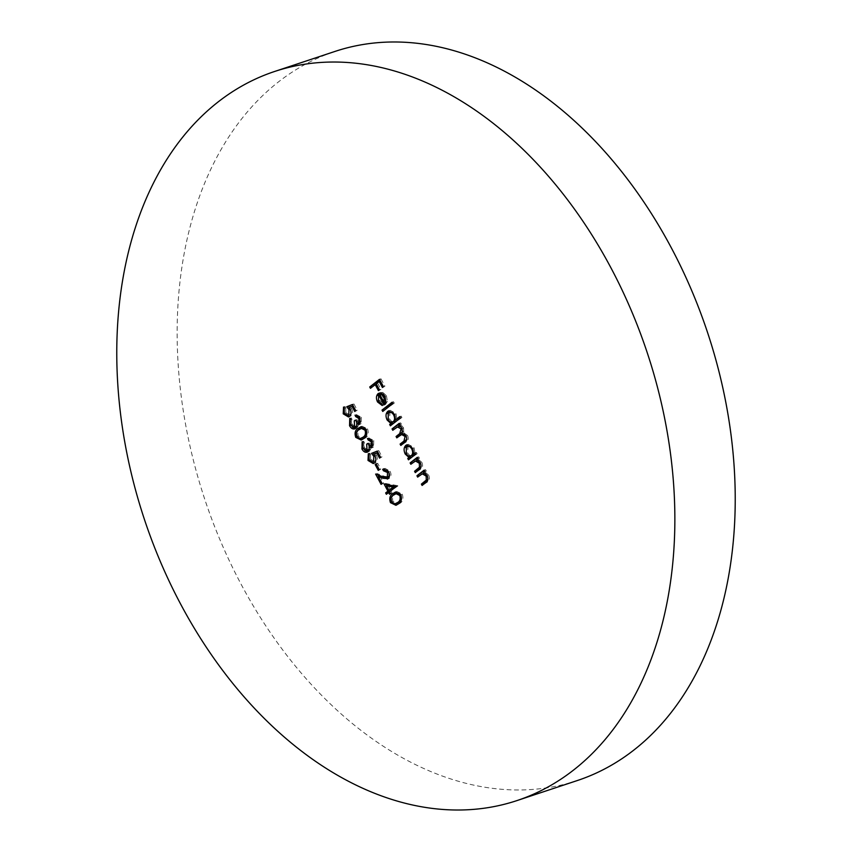 <?xml version="1.0" encoding="UTF-8"?>
<svg xmlns="http://www.w3.org/2000/svg" width="852" height="852" viewBox="0 0 852 852"><rect width="100%" height="100%" fill="white"/><g stroke="black" fill="none" stroke-linecap="round" stroke-linejoin="round"><path stroke-width="0.64" stroke-dasharray="4.26 3.19" d="M577.241 780.57A384.167 264.844 71.6 0 1 241.063 584.163A384.167 264.844 71.6 0 1 335.124 51.386M379.747 379.822L381.004 378.842L379.491 379.342M381.004 378.842L384.923 386.222L383.421 386.723M384.923 386.222L382.42 387.511M383.922 387L380.418 381.089M380.727 380.982L376.211 383.826M377.724 383.325L380.919 389.353L379.417 389.854M380.919 389.353L378.416 390.631M379.917 390.131L376.414 384.209M376.722 384.114L370.46 388.331M392.878 503.468L391.686 502.254M391.973 502.158L391.206 497.802M396.244 491.881L397 491.561L402.229 494.139L400.728 494.639M402.229 494.139C403.646 498.495 402.868 501.583 399.886 503.383L398.374 503.883M399.886 503.383L396.691 504.97M401.516 499.091L401.26 494.959L399.939 493.457M397.405 493.095L395.136 494.437C392.751 495.704 392.037 498.037 392.996 501.423L397.075 503.191M396.404 503.362L394.891 503.862M392.996 501.423L391.494 501.924M386.041 484.341L385.583 483.478L384.082 483.979M385.583 483.478L397.735 485.683L396.233 486.183M397.735 485.683L396.382 486.46M397.884 485.959L389.62 491.742M391.132 491.242L392.058 492.988L390.557 493.489M392.058 492.988L389.556 494.277M391.057 493.777L389.822 492.126M390.131 492.03L386.371 494.288M389.204 490.283L386.808 485.768M388.011 485.363L390.408 489.879M377.851 474.926L377.138 473.584L384.295 476.3L388.81 476.832L388.736 472.093M389.044 471.997L387.468 470.197M385.551 469.953L383.411 470.741M384.401 468.749L385.147 468.387L390.078 471.284L388.576 471.784M390.078 471.284C391.43 474.181 391.281 476.46 389.62 478.132L388.107 478.632M389.62 478.132L387.979 478.717M379.864 476.044L383.613 483.095L382.101 483.595M383.613 483.095L381.1 484.383M382.612 483.883L378.661 476.449M377.138 473.584L375.625 474.085M384.295 476.3L382.793 476.8M376.669 464.042L377.67 463.264L380.769 469.09L379.768 469.878L376.371 464.148M377.67 463.264L376.158 463.765M380.769 469.09L379.257 469.59M379.768 469.878L378.256 470.379M377.266 451.187L378.735 450.601L377.223 451.102M378.735 450.601L382.037 456.821L380.535 457.322M382.037 456.821L379.534 458.11M381.036 457.609L377.99 452.55M378.299 452.455L373.794 454.137M375.295 453.637L376.435 455.277L374.923 455.777M376.435 455.277C377.862 458.419 377.638 460.836 375.785 462.54L374.273 463.041M375.785 462.54L374.007 463.232M370.631 461.571L369.235 460.048M369.534 459.942L368.714 455.543M368.905 454.776L369.821 453.168L368.32 453.669M369.821 453.168L370.545 454.531L369.044 455.032M370.545 454.531L370.577 459.239L369.065 459.739M370.577 459.239L374.39 461.539M375.807 460.282L374.997 455.916M375.306 455.809L374.081 454.031M368.82 445.159L368.17 443.732L369.172 442.955L372.835 445.585L372.43 441.453M372.75 441.347L371.291 439.685M369.012 438.322L367.51 438.429M368.841 437.992L373.74 440.548L372.228 441.048M373.74 440.548L373.559 446.949L372.047 447.449M373.559 446.949L372.122 447.396M370.609 446.757L370.652 449.047L369.14 449.547M370.652 449.047L369.395 451.304L367.883 451.805M369.395 451.304L367.808 451.858M364.837 450.463L363.165 448.621M363.463 448.525L362.505 443.754M362.739 442.848L363.655 441.219L362.143 441.719M363.655 441.219L364.368 442.582L362.867 443.083M364.368 442.582L363.655 444.819L362.143 445.33M363.655 444.819L364.475 447.769L362.963 448.269M364.475 447.769L368.586 450.016M369.193 449.164L369.395 447.151M369.172 442.955L367.67 443.455M358.181 438.205L356.977 436.98M357.265 436.884L356.498 432.528M361.536 426.607L362.292 426.288L367.531 428.865L366.019 429.365M367.531 428.865C368.948 433.231 368.16 436.309 365.178 438.109L363.666 438.61M365.178 438.109L361.983 439.696M366.807 433.817L366.552 429.696L365.231 428.183M362.696 427.821L360.428 429.163C358.042 430.43 357.329 432.763 358.298 436.149L362.366 437.917M361.695 438.088L360.194 438.588M358.298 436.149L356.786 436.65M356.424 421.846L355.774 420.419L356.775 419.642L360.439 422.283L360.034 418.14M360.353 418.034L358.905 416.372M356.615 415.009L355.114 415.126M356.445 414.679L361.344 417.235L359.832 417.736M361.344 417.235L361.163 423.646L359.65 424.147M361.163 423.646L359.725 424.083M358.213 423.444L358.255 425.734L356.743 426.234M358.255 425.734L356.999 427.992L355.497 428.492M356.999 427.992L355.412 428.556M352.44 427.15L350.768 425.308M351.067 425.212L350.108 420.441M350.342 419.535L351.258 417.906L349.746 418.407M351.258 417.906L351.982 419.269L350.47 419.77M351.982 419.269L351.258 421.516L349.746 422.017M351.258 421.516L352.078 424.456L350.566 424.956M352.078 424.456L356.189 426.703M356.807 425.851L357.009 423.838M356.775 419.642L355.273 420.142M384.667 402.73L380.301 394.508L379.822 400.61L378.309 401.111M379.822 400.61L383.496 403.507L381.984 404.008M383.496 403.507L383.73 405.041L382.218 405.541M383.73 405.041L382.079 404.668M380.556 403.582L378.597 401.611M379.033 401.462L378.118 395.775M380.056 392.804L382.804 392.431L381.291 392.932M382.804 392.431L386.435 395.722L384.923 396.223M386.435 395.722L387.404 401.281L385.892 401.782M387.404 401.281L385.573 404.423L384.06 404.924M385.573 404.423L385.179 403.678M381.249 393.975L385.722 402.378L385.594 396.478L383.411 394.146M392.293 402.74L393.539 401.761L392.037 402.261M393.539 401.761L394.263 403.124L392.761 403.624M394.263 403.124L382.75 411.452M399.929 417.118L401.185 416.138L399.673 416.639M401.185 416.138L401.91 417.501L400.397 418.002M401.91 417.501L390.397 425.819M390.525 421.964L388.203 419.685M388.65 419.535L387.66 413.806M389.545 410.685L390.269 410.323L396.052 413.806L394.54 414.306M396.052 413.806L396.925 419.472M390.695 411.857L390.003 412.23L389.556 418.896C391.132 421.527 392.857 422.283 394.732 421.186M395.722 419.866L395.19 414.509L392.836 412.048M389.556 418.896L388.043 419.408M390.003 412.23L388.491 412.73M399.428 423.838L400.685 422.858L399.173 423.359M400.685 422.858L401.409 424.211L399.897 424.711M401.409 424.211L398.661 425.68M400.174 425.18L401.984 425.936L400.483 426.437M401.984 425.936L403.56 427.938L402.059 428.439M403.56 427.938L403.72 432.805L402.208 433.306M403.72 432.805L407.597 435.521L406.084 436.022M407.597 435.521C408.758 438.556 408.289 440.697 406.202 441.922L400.823 445.447M406.777 439.302L406.138 436.117M406.596 435.968L404.221 433.934M403.081 433.987L396.798 437.864M402.762 431.644L402.101 428.535M402.559 428.386L400.493 426.458M398.992 426.426L392.772 430.292M352.472 404.562L353.942 403.986L352.43 404.487M353.942 403.986L357.254 410.195L355.742 410.696M357.254 410.195L354.741 411.484M356.253 410.983L353.207 405.925M353.505 405.829L349 407.522M350.502 407.022L351.642 408.651L350.14 409.152M351.642 408.651C353.069 411.793 352.856 414.221 350.992 415.914L349.48 416.415M350.992 415.914L349.213 416.607M345.837 414.956L344.442 413.422M344.74 413.327L343.931 408.917M344.112 408.151L345.039 406.542L343.526 407.043M345.039 406.542L345.763 407.906L344.251 408.406M345.763 407.906L345.784 412.613L344.272 413.124M345.784 412.613L349.597 414.913M351.013 413.657L350.204 409.29M350.513 409.194L349.288 407.405M424.328 470.655L425.574 469.676L424.072 470.176M425.574 469.676L426.298 471.039L424.797 471.539M426.298 471.039L423.508 472.54M425.02 472.04L428.662 475.15L427.161 475.65M428.662 475.15C429.972 478.441 429.504 480.762 427.257 482.115L422.102 485.459M427.779 479.548L427.203 475.746M427.661 475.597L425.308 473.382M423.774 473.307L417.661 477.109M417.512 457.833L418.758 456.853L417.256 457.354M418.758 456.853L419.482 458.216L417.981 458.717M419.482 458.216L416.692 459.718M418.194 459.217L421.846 462.327L420.345 462.828M421.846 462.327C423.156 465.618 422.688 467.94 420.441 469.292L415.286 472.636M420.963 466.726L420.387 462.924M420.845 462.774L418.492 460.559M416.958 460.485L410.845 464.287M415.126 453.36L416.383 452.38L414.881 452.881M416.383 452.38L417.107 453.743L415.595 454.244M417.107 453.743L408.47 459.824M408.598 455.958L406.276 453.679M406.723 453.53L405.733 447.801M407.618 444.68L408.342 444.329L414.125 447.811L412.624 448.312M414.125 447.811L415.062 453.413M408.768 445.852L408.076 446.224L407.629 452.902C409.205 455.522 410.93 456.289 412.805 455.181M413.816 453.828L413.263 448.514L410.909 446.043M407.629 452.902L406.116 453.402M408.076 446.224L406.574 446.725M395.136 494.437L393.624 494.937M360.428 429.163L358.916 429.664M406.202 441.922L404.689 442.422M401.079 435.202L399.567 435.702M397.277 427.448L395.765 427.949M427.257 482.115L425.744 482.615M421.751 474.596L420.238 475.096M420.441 469.292L418.928 469.793M414.935 461.773L413.422 462.274M395.488 492.062L397 491.561M395.903 505.3L397.415 504.799M383.645 468.888L385.147 468.387M387.287 479.08L388.8 478.579M373.272 463.584L374.784 463.083M367.436 438.46L368.937 437.96M371.408 447.811L372.92 447.311M367.127 452.22L368.628 451.72M360.79 426.788L362.292 426.288M361.205 440.026L362.707 439.525M355.039 415.148L356.551 414.647M359.012 424.498L360.524 423.998M354.73 428.907L356.243 428.407M379.268 392.964L380.78 392.463M388.757 410.824L390.269 410.323M348.479 416.969L349.991 416.468M406.83 444.829L408.342 444.329"/><path stroke-width="1.28" d="M274.759 71.43L335.124 51.386A384.167 264.844 71.6 0 1 671.301 247.783A384.167 264.844 71.6 0 1 577.241 780.57L516.876 800.614A384.167 264.844 71.6 0 1 180.699 604.217A384.167 264.844 71.6 0 1 274.759 71.43A384.167 264.844 71.6 0 1 610.937 267.837A384.167 264.844 71.6 0 1 516.876 800.614M410.121 462.924L417.256 457.354L417.981 458.717L416.692 459.718L420.345 462.828C421.644 466.119 421.176 468.44 418.928 469.793L415.286 472.636L414.562 471.284L419.45 467.226L419.344 463.275L415.446 460.985L410.845 464.287L410.121 462.924L417.512 457.833M352.43 404.487L355.742 410.696L354.741 411.484L352.004 406.329L349 407.522L350.14 409.152C351.567 412.293 351.343 414.722 349.48 416.415L348.479 416.969L343.228 413.827L343.526 407.043L344.251 408.406L344.272 413.124L348.095 415.414L348.798 415.03L349 409.695L346.732 406.745L352.43 404.487M399.673 416.639L400.397 418.002L390.397 425.819L389.673 424.466L390.908 423.497L387.138 420.036C385.477 416.351 385.69 413.465 387.777 411.367L388.757 410.824L394.54 414.306L395.424 419.972L399.673 416.639M378.309 401.111L381.984 404.008L382.218 405.541L377.532 401.963C375.881 398.363 376.115 395.552 378.235 393.517L381.291 392.932L384.923 396.223L385.892 401.782L384.06 404.924L378.789 395.019L378.309 401.111M355.763 437.385C354.379 433.061 355.188 430.036 358.191 428.311L360.79 426.788L366.019 429.365C367.436 433.732 366.648 436.81 363.666 438.61L361.205 440.026L355.763 437.385L356.977 436.98M377.223 451.102L380.535 457.322L379.534 458.11L376.786 452.955L373.794 454.137L374.923 455.777C376.35 458.919 376.137 461.337 374.273 463.041L373.272 463.584L368.021 460.442L368.32 453.669L369.044 455.032L369.065 459.739L372.878 462.04L373.581 461.656L373.794 456.321L371.515 453.37L377.223 451.102M388.107 478.632L382.974 478.302L378.352 476.545L382.101 483.595L381.1 484.383L375.625 474.085L382.793 476.8L387.309 477.333L387.532 472.498L383.411 470.741L382.697 469.388L383.645 468.888L388.576 471.784C389.928 474.681 389.769 476.96 388.107 478.632L387.287 479.08M387.468 470.197L383.411 470.741M388.81 476.832L386.712 477.652L389.449 475.991M390.472 502.659C389.087 498.335 389.897 495.31 392.9 493.585L395.488 492.062L400.728 494.639C402.144 499.006 401.356 502.084 398.374 503.883L395.903 505.3L390.472 502.659L391.686 502.254M369.736 386.968L379.491 379.342L383.421 386.723L382.42 387.511L379.215 381.483L376.211 383.826L379.417 389.854L378.416 390.631L375.21 384.614L370.46 388.331L369.736 386.968L379.747 379.822M384.082 483.979L396.382 486.46L389.62 491.742L390.557 493.489L389.556 494.277L388.618 492.531L386.371 494.288L385.647 492.925L387.894 491.167L384.082 483.979M375.157 464.542L376.158 463.765L379.257 469.59L378.256 470.379L375.157 464.542L376.371 464.148M372.047 447.449L369.097 447.257L369.14 449.547L367.883 451.805C365.71 452.987 363.729 452.061 361.951 449.025L362.143 441.719L362.867 443.083L362.143 445.33L362.963 448.269L367.084 450.516L366.669 444.233L367.67 443.455L371.334 446.097L371.238 441.847L368.053 439.856L367.436 438.46L372.228 441.048L372.047 447.449L371.408 447.811M367.883 451.805L367.127 452.22M368.586 450.016L366.584 450.783L369.193 449.164M372.154 445.82L373.112 445.298M359.65 424.147L356.7 423.945L356.743 426.234L355.497 428.492C353.314 429.674 351.333 428.748 349.554 425.712L349.746 418.407L350.47 419.77L349.746 422.017L350.566 424.956L354.688 427.203L354.272 420.92L355.273 420.142L358.937 422.784L358.841 418.534L355.657 416.543L355.039 415.148L359.832 417.736L359.65 424.147L359.012 424.498M355.497 428.492L354.73 428.907M356.189 426.703L354.198 427.47L356.807 425.851M359.757 422.507L360.715 421.985M382.026 410.089L392.037 402.261L392.761 403.624L382.75 411.452L382.026 410.089L392.293 402.74M392.048 428.929L399.173 423.359L399.897 424.711L398.661 425.68L400.483 426.437L402.059 428.439L402.208 433.306L406.084 436.022C407.245 439.057 406.777 441.198 404.689 442.422L400.823 445.447L400.099 444.084L403.965 441.059L405.083 436.469L401.569 434.488L396.798 437.864L396.073 436.512L399.695 433.668L401.058 428.886L397.479 426.937L392.772 430.292L392.048 428.929L399.428 423.838M416.937 475.746L424.072 470.176L424.797 471.539L423.508 472.54L427.161 475.65C428.46 478.941 427.992 481.263 425.744 482.615L422.102 485.459L421.378 484.106L426.277 480.049L426.16 476.098L422.262 473.808L417.661 477.109L416.937 475.746L424.328 470.655M414.881 452.881L415.595 454.244L408.47 459.824L407.746 458.461L408.981 457.492L405.211 454.031C403.55 450.346 403.763 447.46 405.861 445.362L406.83 444.829L412.624 448.312L413.561 453.914L414.881 452.881M380.418 381.089L379.215 381.483M376.414 384.209L375.21 384.614M371.717 387.351L371.248 386.467M391.206 497.802L394.412 493.084L392.9 493.585M394.412 493.084L396.244 491.881M396.691 504.97L392.878 503.468M396.404 503.362L399.162 502.02L401.516 499.091M399.939 493.457L397.405 493.095L393.624 494.937C391.238 496.205 390.525 498.537 391.494 501.924L394.891 503.862L397.075 503.191M400.941 495.065L399.748 495.47L395.892 493.596M399.162 502.02L397.65 502.52C399.993 501.178 400.685 498.835 399.748 495.47M394.891 503.862L397.65 502.52M389.822 492.126L388.618 492.531M387.628 493.308L387.159 492.424L385.647 492.925M387.159 492.424L389.407 490.667L387.894 491.167M386.808 485.768L386.041 484.341M388.895 490.379L394.646 486.567L388.011 485.363L386.499 485.864L388.895 490.379L393.134 487.067L386.499 485.864M394.646 486.567L393.134 487.067M388.736 472.093L387.532 472.498M384.88 470.166L384.199 468.888L382.697 469.388M387.979 478.717L379.864 476.044L378.352 476.545M378.661 476.449L377.851 474.926M377.99 452.55L376.786 452.955M374.007 463.232L370.631 461.571M369.235 460.048L368.021 460.442M368.714 455.543L368.905 454.776M372.878 462.04L373.581 461.656M375.093 461.156L375.807 460.282M374.997 455.916L373.794 456.321M374.081 454.031L373.027 452.87L371.515 453.37M373.027 452.87L377.266 451.187M372.43 441.453L371.238 441.847M371.291 439.685L368.053 439.856M369.566 439.355L369.012 438.322M372.122 447.396L370.609 446.757L369.097 447.257M367.808 451.858L364.837 450.463M363.165 448.621L361.951 449.025M362.505 443.754L362.739 442.848M369.395 447.151L368.82 445.159M367.872 443.839L366.669 444.233M356.498 432.528L359.704 427.81L358.191 428.311M359.704 427.81L361.536 426.607M361.983 439.696L358.181 438.205M361.695 438.088L364.454 436.746L366.807 433.817M365.231 428.183L362.696 427.821L358.916 429.664C356.53 430.931 355.817 433.263 356.786 436.65L360.194 438.588L362.366 437.917M366.232 429.791L365.039 430.196L361.195 428.322M364.454 436.746L362.941 437.246C365.284 435.904 365.977 433.562 365.039 430.196M360.194 438.588L362.941 437.246M360.034 418.14L358.841 418.534M358.905 416.372L355.657 416.543M357.169 416.042L356.615 415.009M359.725 424.083L358.213 423.444L356.7 423.945M355.412 428.556L352.44 427.15M350.768 425.308L349.554 425.712M350.108 420.441L350.342 419.535M357.009 423.838L356.424 421.846M355.486 420.526L354.272 420.92M382.079 404.668L380.556 403.582M378.597 401.611L377.532 401.963M378.118 395.775L379.747 393.017L378.235 393.517M385.179 403.678L384.667 402.73M379.843 394.668L378.789 395.019M381.898 394.646L383.411 394.146L379.747 394.476L384.209 402.879L384.092 396.979L381.898 394.646L379.747 394.476M384.209 402.879L385.786 402.282M385.136 396.638L384.092 396.979M384.007 410.462L383.538 409.588M391.643 424.839L391.174 423.966L389.673 424.466M391.174 423.966L392.41 422.997L390.908 423.497M392.41 422.997L390.525 421.964M388.203 419.685L387.138 420.036M387.66 413.806L389.289 410.866L387.777 411.367M399.929 417.118L395.424 419.972M394.732 421.186L392.442 422.123L395.722 419.866M392.836 412.048L388.491 412.73L388.043 419.408C389.62 422.028 391.345 422.784 393.219 421.687C394.838 420.079 394.987 417.853 393.677 415.009C392.101 412.432 390.376 411.676 388.491 412.73M394.721 414.668L393.677 415.009M402.08 444.467L401.611 443.583L400.099 444.084M401.611 443.583L406.777 439.302M406.138 436.117L405.083 436.469M404.221 433.934L401.569 434.488M398.054 436.884L397.586 436.011L396.073 436.512M397.586 436.011L402.762 431.644M402.101 428.535L401.058 428.886M400.493 426.458L397.479 426.937M394.018 429.312L393.56 428.428M353.207 405.925L352.004 406.329M349.213 416.607L345.837 414.956M344.442 413.422L343.228 413.827M343.931 408.917L344.112 408.151M348.095 415.414L348.798 415.03M350.3 414.53L351.013 413.657M350.204 409.29L349 409.695M349.288 407.405L348.234 406.244L346.732 406.745M348.234 406.244L352.472 404.562M423.359 484.479L422.89 483.606L421.378 484.106M422.89 483.606L427.779 479.548L426.277 480.049M427.203 475.746L426.16 476.098M425.308 473.382L422.262 473.808M418.918 476.13L418.449 475.246M416.543 471.657L416.074 470.783L414.562 471.284M416.074 470.783L420.963 466.726L419.45 467.226M420.387 462.924L419.344 463.275M418.492 460.559L415.446 460.985M412.102 463.307L411.633 462.423M409.727 458.834L409.258 457.961L407.746 458.461M409.258 457.961L410.494 456.991L408.981 457.492M410.494 456.991L408.598 455.958M406.276 453.679L405.211 454.031M405.733 447.801L407.362 444.861L405.861 445.362M415.126 453.36L413.561 453.914M412.805 455.181L410.515 456.118L412.805 455.181L413.816 453.828M410.909 446.043L406.574 446.725L406.116 453.402C407.703 456.022 409.429 456.789 411.292 455.682C412.911 454.073 413.071 451.848 411.75 449.015C410.174 446.427 408.449 445.671 406.574 446.725M412.794 448.663L411.75 449.015M384.486 477.802L382.974 478.302M405.477 440.559L403.965 441.059M401.207 433.167L399.695 433.668M426.245 480.975L424.733 481.476M419.429 468.153L417.917 468.664"/></g></svg>
